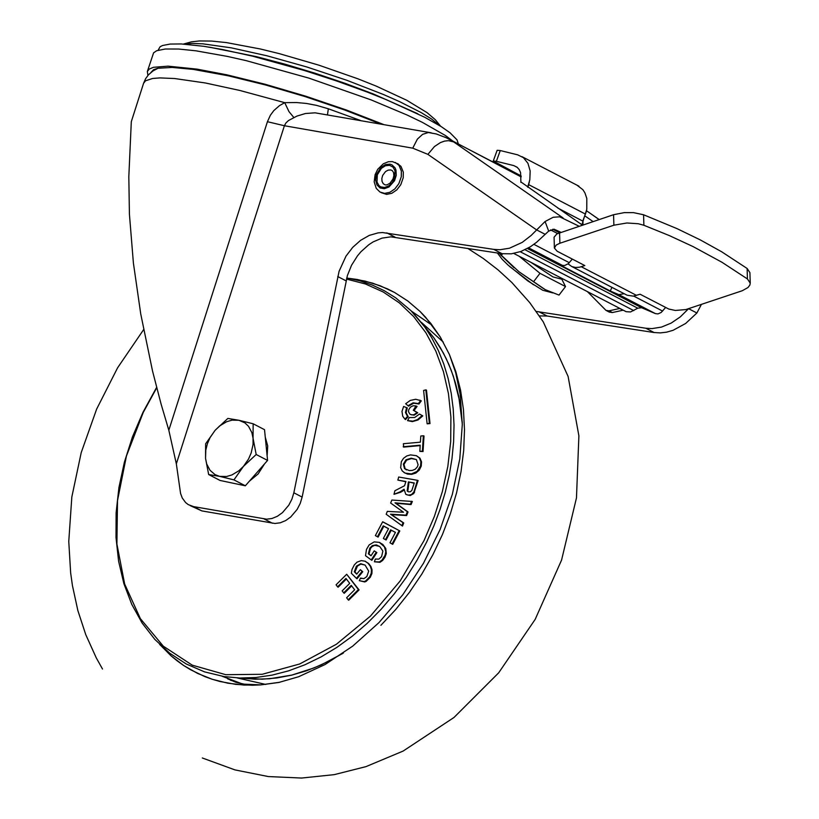 <?xml version="1.0" encoding="UTF-8"?>
<svg xmlns="http://www.w3.org/2000/svg" width="819" height="819" viewBox="0 0 819 819"><rect width="100%" height="100%" fill="white"/><g stroke="black" fill="none" stroke-linecap="round" stroke-linejoin="round"><path stroke-width="1.23" d="M458.374 144.031L457.022 139.854L450.102 132.832L441.216 126.607L424.826 117.322L386.118 99.59L367.107 92.035L336.496 80.938L304.596 70.567L252.508 56.153L222.144 49.457L203.726 46.294L181.194 43.95L170.117 44.062L162.541 45.516L160.125 46.734L158.118 50.215M453.245 141.38L445.597 135.626L422.338 122.338L407.186 115.059L371.304 99.969L308.978 78.143L246.191 60.647L227.068 56.347L195.895 50.809L178.522 49.027L165.295 49.007L156.654 50.737L153.583 52.846L147.338 71.509L149.304 69.031L153.47 67.301L168.09 66.155L196.969 69.124L226.699 74.785L264.977 84.214L305.815 96.222L346.283 109.971L383.507 124.468M147.911 75.44L147.338 71.509M380.63 123.966L344.369 109.889L305.037 96.57L265.397 84.93L228.245 75.798L193.386 69.41L172.236 67.434L157.913 68.264L153.562 69.728L150.891 72.481M154.484 69.984L154.248 69.4M520.894 182.402L520.608 172.727L519.236 169.605L517.106 167.23L513.748 165.581L496.365 161.292L500.276 150.553L517.649 154.832L523.402 157.647L527.938 163.298L530.169 170.976L529.821 179.791L527.692 187.131M560.913 232.299L554.023 229.177L548.679 231.112L545.085 221.509L531.121 235.483L522.215 242.393L509.49 248.208L499.897 249.744L493.744 249.375L382.534 232.545L378.153 232.862L369.256 235.401L360.606 240.336L352.702 247.379L346.017 256.112L339.097 271.243L293.847 492.782L291.912 499.15L288.82 505.139L282.432 512.674L277.365 516.277L272.01 518.488L266.677 519.185L193.581 506.613L188.206 504.586L185.616 502.569L182.248 497.972L180.559 493.396L176.341 463.851L168.827 430.231L161.087 404.054L152.518 370.946L140.745 313.984L133.395 263.001L129.412 214.087L128.818 176.74L131.306 121.652M606.469 310.626L609.295 312.09L612.356 312.551L623.054 310.206L619.737 308.487L609.039 310.831L605.978 310.37L587.428 291.636M688.605 308.691L680.323 316.871L671.17 323.096L661.568 327.068L651.975 328.603L645.822 328.235L536.322 311.455M539.393 315.909L547.153 316.021L654.115 332.534L660.278 332.903L666.646 332.156L673.085 330.303L685.646 323.474L696.887 313.001L701.402 304.412M696.887 313.001L688.595 308.691M545.085 221.509L553.173 217.281L559.664 216.81L579.084 226.228M190.192 505.61L201.873 510.913L274.969 523.484L280.303 522.788L285.667 520.577L290.725 516.973L297.123 509.449L300.215 503.45L302.139 497.092L347.389 275.542L351.546 265.254L357.473 255.866L360.995 251.679L368.898 244.646L373.157 241.892L382.002 238.124L390.827 236.845L502.037 253.685L511.363 253.818L521.007 251.453L530.507 246.693L536.537 242.311L548.679 231.112M544.809 234.142L536.517 229.842L427.887 154.361L434.449 146.56L440.407 142.588L444.502 141.114L448.454 140.653L453.685 141.922L563.042 217.915M427.887 154.361L412.745 148.167L284.398 125.737L285.923 122.952L288.513 120.526L296.949 116.083L305.477 113.503L315.08 112.827L431.275 132.811M360.34 120.413L328.337 108.784L327.498 114.68M328.337 108.784L316.554 105.375L306.47 103.46L296.683 102.549L284.725 102.662L288.974 111.619L293.796 117.455M131.296 121.703L143.581 83.272L145.547 80.794L152.59 78.481L159.92 77.907L174.58 78.522L205.415 82.985L239.895 90.479L284.725 102.662L279.494 105.62L273.812 110.606L270.352 115.284L267.424 121.703L284.398 125.737L176.341 463.851M267.424 121.703L168.827 430.231L168.448 429.043M593.038 221.56L584.776 215.827M582.381 225.123L521.089 182.074M582.985 221.202L586.783 209.326L586.813 198.444L584.899 192.834L582.893 189.701L576.945 185.155M582.442 223.239L582.974 221.222L582.964 224.928M557.811 208.057L582.985 221.212L583.2 220.649M586.291 211.589L582.8 221.017L582.882 224.897L579.606 223.208M500.276 150.553L497.153 150.276L493.253 161.015L521.13 175.942M493.253 161.015L496.365 161.292M527.938 187.295L529.33 182.053M613.881 225.205L626.924 222.983L638.216 223.73L643.888 225.266L669.379 235.606L693.15 246.621L722 262.285L747.44 278.962L750.235 283.128L749.917 272.635L747.112 268.458L721.682 251.781L700.347 239.936L677.18 228.706L643.57 214.762L633.548 212.643L624.273 212.623L613.564 214.711L613.881 225.205L559.889 243.243L556.183 245.065L554.391 248.065L557.155 251.228L584.807 265.561L579.617 267.199L575.552 267.485L571.795 266.544L568.089 263.892M571.928 266.595L627.098 295.219L633.271 296.14L640.11 294.236L668.754 309.039L675.337 310.452L685.8 309.582L742.29 290.725L747.972 287.541L749.887 285.053L750.235 283.128M613.564 214.711L556.9 233.896L554.074 237.182L554.381 247.881M624.221 293.714L618.806 294.625L610.268 290.991L553.583 261.599L562.602 265.407L564.68 265.52L568.376 263.646L572.307 259.08M513.779 253.45L626.115 311.681L630.517 311.967L637.776 308.2L641.574 307.719L655.446 313.626L657.995 313.912L661.199 312.448L665.622 307.473M611.967 287.356L610.268 290.991M557.596 233.538L550.603 229.914M559.541 232.75L552.764 229.238M530.927 262.346L552.927 276.904L562.151 279.31L562.581 278.757M561.967 279.514L565.53 286.568L539.987 273.321L519.164 256.245M499.15 253.235L518.949 271.734L545.311 289.68L559.019 295.086L565.53 286.568M533.476 281.838L539.987 273.321M501.289 255.446L502.569 253.757M543.478 288.575L518.949 271.734M514.117 267.772L500.378 254.607M552.661 292.895L542.721 290.243L527.743 280.876L508.118 265.141L502.262 259.377L497.368 252.958M533.517 284.797L509.541 266.431M381.142 192.639L386.578 194.39L391.82 193.294L396.805 189.895L400.757 184.725L403.214 177.784L403.306 172.133L400.962 166.359L397.225 163.431M241.922 683.783L227.61 678.777L236.087 682.37L244.257 684.172L260.831 684.879L244.093 685.073L227.856 683.2L212.285 679.289L197.522 673.382L183.732 665.54L177.242 660.902L171.048 655.824L159.603 644.348L171.048 655.824L183.732 665.54L190.499 669.696L204.791 676.586L212.285 679.289L219.973 681.5L235.903 684.397L252.406 685.237L260.831 684.879L279.873 682.237L260.831 684.879L278.716 682.483L298.597 676.75L325.082 664.526L352.692 646.14L378.972 622.604L402.835 594.696L423.443 563.318L440.131 529.484L452.364 494.277L459.797 458.896L462.285 424.641L460.155 394.205L455.681 372.686L449.396 354.473L440.346 337.1L430.855 323.464L419.993 311.404L407.862 301.044L394.594 292.485L380.303 285.821L365.151 281.101L349.283 278.378L357.299 279.484L372.829 283.21L387.571 288.912L394.594 292.485L407.862 301.044L419.993 311.404L425.593 317.229L440.346 337.1L449.396 354.473L455.855 371.703L460.554 390.131L463.452 409.541L464.496 429.729L463.697 450.481L461.046 471.56L456.592 492.751L450.358 513.82L442.434 534.541L432.893 554.678L421.846 574.037L409.398 592.383L395.7 609.541L380.896 625.306M403.951 472.481L407.586 474.119L411.691 474.334L415.817 473.075L419.236 470.147L421.242 466.124L421.529 461.844L419.952 458.138L416.421 455.722M419.318 457.893L416.328 455.681L410.503 454.903L406.787 455.937L403.511 458.302L401.33 461.681L400.665 467.7L402.221 470.925L405.067 473.095L411.384 473.925L417.096 471.406L420.587 465.837L420.864 461.568L419.318 457.893L419.952 458.138M393.98 494.307L400.102 491.861L404.095 489.209L405.722 494.226L408.19 495.178L411.476 494.584L413.923 491.953L417.414 480.303L398.699 477.027L397.85 480.088L405.937 481.49L404.525 485.749L394.922 490.714L393.98 494.307L400.696 492.229L404.043 490.223M406.255 494.584L410.176 495.546L413.749 493.581L418.089 480.538L417.414 480.303M397.85 480.088L405.855 481.736M427.129 423.822L430.016 423.587L426.474 390.069L425.829 389.864L423.607 390.448L427.129 423.822L429.34 423.239L425.829 389.864M410.38 414.475L414.158 415.192L417.751 412.776L414.004 410.544L417.086 406.449L415.991 405.968M407.995 405.753L413.114 402.835L418.366 403.572L420.638 400.614L415.714 399.262L410.268 400.43L405.651 403.747L408.558 406.152L413.677 403.224L418.949 403.982L421.324 400.88L419.748 400.143M404.955 419.185L405.528 419.584L408.2 416.717L406.132 412.745L407.268 407.882L403.613 406.459L401.986 411.435L402.723 416.236L404.955 419.185L407.514 416.441L405.466 412.469L406.582 407.627L403.613 406.459M407.555 420.628L412.377 421.611L418.048 419.963L422.788 415.878L419.502 414.056L414.67 417.506L409.275 417.567L407.555 420.628L412.899 421.15L417.506 419.574L422.102 415.602L419.502 414.056M401.883 525.644L402.498 526.074L403.706 522.942L391.472 514.619L406.603 515.55L408.046 511.967L395.935 503.255L411.046 504.576L412.346 501.463L391.861 500.051L390.643 503.03L403.491 512.244L387.305 511.384L386.179 514.25L401.883 525.644L403.03 522.676L390.54 514.189L405.978 515.171L407.371 511.701L395.004 502.825L410.421 504.197L411.65 501.238M402.508 511.609L403.45 512.244M403.194 446.734L420.198 445.198L419.84 451.392L423.044 451.525L424.017 435.974L423.351 435.759L420.802 435.995L420.382 442.168L403.378 443.714L403.654 447.102L420.178 445.597M391.277 530.2L395.454 532.36L389.957 542.792L392.721 544.348L399.815 530.927L383.169 522.01L382.637 521.826L375.368 535.585L378.091 537.121L383.835 526.218L383.231 525.818L388.534 528.654L383.364 538.452L383.804 538.769L386.107 539.997L391.277 530.2L395.423 532.422M383.835 526.218L388.493 528.716M348.147 599.784L348.71 600.204L359.07 589.895L346.683 574.262L336.066 584.817L337.561 586.813L345.956 578.439L349.713 583.353L342.168 590.878L343.683 592.874L351.228 585.35L354.647 589.772L346.621 597.788L348.147 599.784L358.394 589.588L346.683 574.262M337.561 586.813L338.124 587.223L346.376 578.992M343.683 592.874L344.246 593.294L351.658 585.902M356.859 573.945L354.934 572.031L357.504 566.001L360.831 564.127L364.885 564.987M361.691 578.562L360.514 578.071L359.285 580.671L364.117 581.572L365.602 580.968L369.676 576.873L371.273 573.208L371.386 569.502L370.239 566.154L368.038 563.298L365.059 561.21L361.271 560.606L356.992 562.172L354.299 564.926L352.016 569.44L351.341 573.269L356.439 578.357L362.08 571.416L360.35 569.676L356.695 574.15L354.32 571.785L356.398 566.195L360.739 563.677L365.141 565.182L368.704 571.119L366.82 576.566L363.861 578.664L360.514 578.071M359.285 580.671L364.701 581.951L366.195 581.336L370.321 577.211L371.939 573.464L372.041 569.778L370.874 566.39L368.663 563.523L364.967 561.169M356.439 578.357L357.012 578.777L362.756 571.713L360.35 569.676M371.12 555.63L368.98 554.053L370.485 548.392L369.85 548.054L372.348 545.628L376.269 544.881L379.801 546.59L382.882 551.064L381.582 556.664L378.818 559.131L375.348 559.049L374.385 561.773L379.985 562.315L382.647 560.442L384.93 557.309L386.292 553.603L385.769 548.505L382.913 544.512L379.177 542.311M379.985 562.315L379.392 561.936L382.033 560.114L385.125 555.149L385.79 551.607L384.408 546.795L379.351 542.383L374.181 541.891L369.134 544.932L366.472 549.447L365.509 555.702L371.836 560.339L376.873 552.6L374.242 550.88L371.017 555.773L368.366 553.818L369.85 548.054M370.485 548.392L372.113 546.57L374.754 545.3L379.494 546.365M430.016 423.587L429.34 423.239M417.066 412.51L413.319 410.278L415.97 405.958L413.124 405.743L410.36 407.207L408.681 409.848L408.538 411.793L409.858 414.117L411.824 414.916L414.097 414.67L417.066 412.51L417.751 412.776M414.004 410.544L413.319 410.278M417.086 406.449L416.4 406.183M418.949 403.982L418.366 403.572M421.324 400.88L420.638 400.614M408.2 416.717L407.514 416.441M407.268 407.882L406.582 407.627M422.788 415.878L422.102 415.602M418.099 464.701L417.403 466.789L415.305 469.174L412.366 470.403L409.336 470.587L404.535 468.652L403.337 464.148L406.009 459.776L411.281 458.19L416.38 459.582L418.099 464.701M406.367 469.911L405.17 468.888L403.982 464.445L406.623 460.135L411.455 458.568L416.175 459.5M405.17 468.888L404.535 468.652M403.982 464.445L403.337 464.148M414.578 492.28L413.923 491.953M408.364 481.9L414.271 482.964L411.814 490.52L410.206 491.799L408.466 491.82L407.166 491.042L408.364 481.9L414.209 483.21M408.538 491.84L407.801 491.277L408.998 482.289M407.801 491.277L407.166 491.042M408.046 511.967L407.371 511.701M406.603 515.55L405.978 515.171M391.472 514.619L390.54 514.189M403.706 522.942L403.03 522.676M411.046 504.576L410.421 504.197M395.935 503.255L395.004 502.825M397.532 504.309L396.908 504.084M368.98 554.053L368.366 553.818M376.873 552.6L374.242 550.88M371.242 559.92L376.197 552.323M374.385 561.773L379.392 561.936M354.934 572.031L354.32 571.785M362.756 571.713L362.08 571.416M364.701 581.951L364.117 581.572M357.023 566.543L356.398 566.195M359.07 589.895L358.394 589.588M378.091 537.121L377.498 536.721L383.231 525.818M375.368 535.585L377.498 536.721M399.815 530.927L382.637 521.826M392.721 544.348L392.117 543.939L399.14 530.661M389.957 542.792L392.117 543.939M386.107 539.997L385.503 539.588L390.673 529.801M383.364 538.452L385.503 539.588M423.044 451.525L422.389 451.156L423.351 435.759M419.84 451.392L422.389 451.156M238.534 484.357L230.508 482.657M265.274 437.203L267.711 445.905L267.127 455.876M264.547 463.861L258.118 473.955L249.406 481.152M253.143 423.771L238.892 420.27L244.922 422.88L248.556 426.341L251.873 432.637L253.061 438.308L253.143 423.771L264.527 429.678L267.578 460.411L245.342 485.79L220.055 480.456L208.671 474.549L219.707 476.382L215.069 474.651L210.043 470.311L206.716 464.015L205.538 458.353L205.815 450.061L207.402 443.703L210.084 437.571L215.131 430.292L205.62 443.816L205.538 458.353L208.671 474.549M243.458 466.359L238.82 470.802L231.931 474.938L226.587 476.504L219.707 476.382L233.947 479.883L243.458 466.359L256.183 454.504L253.061 438.308L253.051 444.471L251.187 452.948L248.505 459.08L243.458 466.359M238.892 420.27L232.012 420.147L226.658 421.713L219.768 425.849L215.131 430.292L227.856 418.427L238.892 420.27M245.342 485.79L233.947 479.883M267.578 460.411L256.183 454.504M417.096 113.431L373.423 93.99L345.28 83.405L315.479 73.352L285.381 64.291L256.337 56.624L210.033 47.277M439.854 125.757L431.623 119.042L421.181 112.592L399.549 101.617L383.538 94.543L346.816 80.272L306.716 66.943L266.953 55.784L231.214 47.83L202.795 43.827L192.189 43.427L184.336 44.124M559.889 243.243L559.572 232.75M609.039 310.831L612.356 312.551M588.185 211.906L599.078 219.543M412.745 148.167L417.383 139.117L422.604 134.347L428.368 132.514L436.271 133.958L447.051 138.053L521.15 176.904M193.581 506.613L201.873 510.913M272.42 523.239L264.117 518.939M293.847 492.782L302.139 497.092M346.048 280.835L337.756 276.535M386.773 232.862L395.075 237.162M502.037 253.685L493.744 249.375M444.768 136.988L521.15 176.587M517.413 167.485L513.748 165.581M528.572 184.592L585.534 214.128M581.285 266.738L636.588 295.413M747.44 278.962L747.112 268.458M643.888 225.266L643.57 214.762M538.851 311.722L547.153 316.021M654.115 332.534L645.822 328.235M562.121 265.233L528.603 247.85M527.405 248.526L641.574 307.719M655.446 313.626L618.806 294.625M633.701 296.089L662.612 311.077M533.927 244.359L569.287 262.694M520.229 251.73L633.804 310.616M637.776 308.2L525.04 249.734M398.423 164.046L392.403 161.609L388.39 161.732L383.323 163.79L377.743 169.277L375.082 174.734L374.191 181.879L376.249 188.36L379.955 192.015L384.643 193.386L389.885 192.291L394.871 188.892L398.822 183.722L401.279 176.781L401.371 171.13L399.027 165.356L395.28 162.428M376.382 174.703L375.634 180.18L376.945 184.91L380.047 187.95L384.336 188.698L388.943 187.008L394.523 180.753L396.263 175.297L395.966 170.065L395.065 167.864L391.963 164.824L389.916 164.138L385.35 164.619L380.917 167.434L376.382 174.703M390.643 169.942L392.209 170.536L393.57 172.512L393.878 175.635L393.048 178.89L390.12 183.077L387.141 184.828L385.206 184.94L383.282 183.743L382.053 181.46L381.828 178.532L382.657 175.43L385.534 171.58L388.073 170.157L390.643 169.942M389.537 165.336L392.956 167.086L395.004 170.68L394.697 177.907L392.301 182.545L388.656 185.974L384.5 187.5L380.63 186.824L379.054 185.688L377.006 182.084L377.313 174.867L381.419 168.304L385.421 165.766L389.537 165.336M231.163 680.569L229.719 679.647M421.304 322.307L443.233 342.055M265.776 684.438L236.998 677.897M241.953 683.783L222.133 676.259M411.404 311.097L430.129 323.925M156.716 387.796L143.264 412.407L126.443 455.988L117.506 500.604L116.902 544.011L124.662 584.039L140.387 618.673L163.298 646.171L192.24 665.161L225.768 674.692L262.203 674.293L299.703 663.974L336.404 644.246L370.454 616.113L400.153 580.978L424.017 540.601L434.387 516.39L442.362 491.554L447.829 466.472L450.696 441.543L450.911 417.178L448.474 393.744L443.427 371.631L435.851 351.177L425.86 332.709L413.615 316.523L399.314 302.866L383.169 291.963L365.458 283.988L346.447 279.054M413.206 312.95L424.181 326.116L431.756 337.766L438.298 350.409L443.755 363.964L448.075 378.317L451.238 393.376L453.224 409.039L454.023 425.184L453.613 441.697L452.006 458.466L449.211 475.378L445.249 492.291L440.161 509.111L433.957 525.696L426.709 541.932L417.076 560.124L406.193 577.528L394.164 593.97L381.101 609.316L367.137 623.402L352.385 636.107L336.998 647.307L321.13 656.889L304.914 664.772L288.513 670.874L272.082 675.132L255.774 677.518L239.752 678.009L224.16 676.586L204.596 671.887L186.333 664.035L169.656 653.163L154.852 639.434L142.158 623.095L131.787 604.412L123.894 583.691L118.612 561.271L116.001 537.51L116.114 512.796L118.929 487.51L124.416 462.059L132.473 436.855L142.987 412.295L156.613 387.397M462.274 423.566L458.671 396.027L455.456 382.995L451.32 370.557L446.283 358.794L440.387 347.758L433.671 337.53L423.74 325.512M342.649 653.521L320.966 665.018L306.265 670.853L291.503 675.194L276.781 677.968L262.244 679.186L241.021 678.04L255.18 679.197L269.697 678.756L291.892 675.071L314.22 667.854L328.962 661.138L343.468 652.958M406.623 460.135L406.009 459.776M400.696 492.229L400.102 491.861M208.64 47.052L242.731 53.839M417.905 113.821L386.118 99.59M183.415 44.072L191.431 41.851L199.345 40.95L211.63 41.063L226.423 42.588L260.411 48.997L279.259 53.624L318.96 65.192L357.934 78.819L375.911 85.975L406.787 100.287L427.047 112.623L435.309 119.717L440.612 126.228M586.496 210.739L599.15 219.523M158.047 68.243L152.999 70.915L148.434 74.836L145.587 78.726L143.581 83.272M578.92 186.179L521.959 156.644M202.313 757.974L234.961 769.901L268.335 776.555L301.607 778.05L334.254 774.641L365.98 766.625L403.132 751.064L453.982 717.485L498.669 672.839L535.145 619.43L561.568 560.083L576.474 497.891L578.89 435.841L568.11 376.453L543.253 321.857L529.688 302.559L511.814 282.473L498.136 269.953L483.394 258.558L467.731 248.382M102.498 669.021L96.263 657.852L85.77 634.674L77.856 610.544L72.441 585.605L70.649 572.89L68.765 541.4L71.826 497.02L81.224 452.559L96.642 409.101L117.629 367.751L143.612 329.637M462.274 422.573L459.848 402.006L453.378 376.29L448.812 364.312L443.376 353.03L433.671 337.53L410.872 310.575L395.536 297.717L384.316 290.725L372.369 285.084L359.807 280.804L346.724 277.938M379.955 542.608L379.392 542.403M365.663 561.435L365.141 561.25M361.609 578.531L361.025 578.316"/></g></svg>
